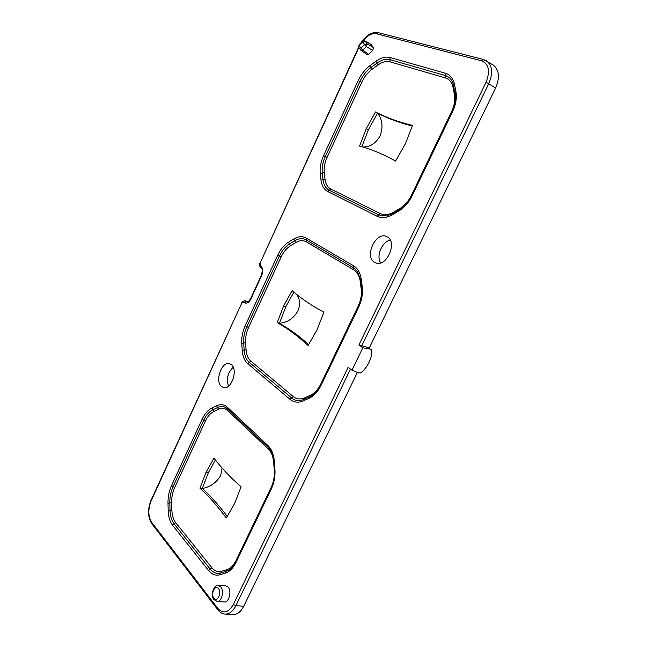 <?xml version="1.0" encoding="UTF-8"?>
<svg xmlns="http://www.w3.org/2000/svg" width="647" height="647" viewBox="0 0 647 647"><rect width="100%" height="100%" fill="white"/><g stroke="black" fill="none" stroke-linecap="round" stroke-linejoin="round"><path stroke-width="0.97" d="M228.124 587.064C231.941 591.293 228.989 602.769 224.283 601.985L217.101 601.386C221.606 602.147 224.46 591.059 220.821 586.983L218.168 585.535L225.35 585.567L228.124 587.064M358.875 47.546L260.377 262.496L261.024 266.394C263.078 268.287 263.305 271.287 261.72 275.396L250.923 298.89C248.901 302.642 246.717 303.904 244.388 302.667L244.032 302.4C243.078 301.906 242.196 302.416 241.388 303.928L151.204 500.738C147.928 509.165 148.058 516.314 151.6 522.202L217.837 608.455C223.288 614.132 228.464 612.798 233.381 604.452L348.102 367.35L351.968 370.181L358.519 372.898L360.428 372.979C367.14 368.555 372.801 356.885 371.645 350.019L367.553 347.334L358.899 345.029L362.846 347.754L351.968 370.181M370.868 44.287L373.505 47.571L372.753 50.401L368.653 54.308L367.011 54.526M387.011 236.745C397.921 241.566 386.769 267.526 375.834 262.9L374.718 262.399C363.703 256.948 376.053 230.664 386.882 236.681L387.011 236.745M231.432 364.665C238.209 369.704 231.464 389.785 223.725 387.674L221.371 386.469C214.569 380.97 221.937 360.727 229.685 363.687L231.432 364.665M371.241 44.546L364.487 40.777L362.684 41.246L362.66 41.893L359.02 45.419L359.053 44.772L358.81 47.466L360.791 50.167L361.244 50.603L362.716 50.215L368.653 54.308M357.387 372.421L243.757 606.199C240.797 611.933 237.125 614.747 232.758 614.642L225.043 614.084C229.329 614.189 232.936 611.407 235.856 605.729L233.381 604.452M233.235 367.213C227.728 372.567 226.159 378.875 228.52 386.162M390.262 240.15C382.062 241.501 375.899 256.163 380.671 262.868M378.471 32.73L483.309 59.451L493.111 64.943C499.266 69.739 500.082 77.462 495.562 88.138L369.113 348.288L367.553 347.334M372.753 50.401L366.38 46.689L367.132 43.842L365.126 41.141L362.66 41.893L364.665 44.594L367.132 43.842L373.505 47.571M367.181 54.696L360.791 50.167L361.002 48.129L359.02 45.419L358.81 47.466M366.38 46.689L364.665 44.594L361.002 48.129L362.716 50.215L366.38 46.689M405.337 143.804L412.519 125.381C398.884 122.17 386.534 117.697 375.478 111.947L366.299 128.599L359.554 146.076C370.181 148.947 380.76 153.177 391.298 158.766L395.576 161.095L405.337 143.804M317.111 329.687L323.921 312.161C312.178 306.031 301.575 298.849 292.12 290.616L283.621 305.926L277.207 322.586C287.672 328.506 297.976 336.149 308.101 345.514L317.111 329.687M234.626 503.479L241.096 486.77C231.028 478.109 221.986 468.574 213.955 458.165L206.061 472.261L199.955 488.178C208.941 496.386 217.724 506.326 226.288 517.996L234.626 503.479M361.835 146.723L368.418 129.74L377.581 113.128L375.478 111.947M363.582 147.023C370.618 146.74 376.117 143.003 380.088 135.813C383.275 127.152 382.442 119.59 377.581 113.128C387.788 118.474 399.361 122.776 412.301 126.019M395.616 161.03L391.298 158.766M308.668 344.616C298.898 335.833 289.16 328.716 279.439 323.274L285.845 306.646L293.884 292.12M296.488 294.231C300.038 298.946 300.507 304.519 297.879 310.956C293.536 318.478 287.389 322.578 279.439 323.274L277.207 322.586M227.291 516.411C218.993 505.38 210.655 496.079 202.285 488.493L208.383 472.609L215.386 459.985M222.139 468.032L220.708 475.359C216.519 482.613 210.372 486.997 202.285 488.493L199.955 488.178M370.1 349.081L362.846 347.754M213.931 598.151C217.238 602.826 222.083 592.749 218.508 588.592C215.184 584.031 210.421 593.986 213.931 598.151M358.899 345.029L485.962 82.404C490.45 71.138 488.914 63.916 481.36 60.745L376.4 33.733C371.596 32.948 366.833 35.642 362.118 41.804M323.573 155.676L358.147 80.649C361.115 74.356 365.07 69.342 370.019 65.614L375.915 61.287C380.962 57.672 385.652 56.402 389.987 57.494L445.241 73.192C450.134 74.696 453.232 78.441 454.517 84.433L455.917 91.607C457.008 97.802 455.892 104.482 452.56 111.632L412.147 195.75C408.75 202.616 404.254 207.719 398.665 211.068L392.131 214.861C386.599 217.934 381.609 218.411 377.161 216.292L327.722 191.52C323.937 189.49 321.705 185.665 321.001 180.052L320.249 173.404C319.691 167.751 320.799 161.839 323.573 155.676L325.336 156.501C322.756 162.235 321.729 167.735 322.255 172.992L323.007 179.64C323.67 184.856 325.756 188.406 329.274 190.283L378.794 214.958L386.494 215.952L392.486 213.672L392.131 214.861M245.205 325.732L277.668 255.29C280.45 249.394 284.049 245.043 288.481 242.221L293.746 238.986C298.259 236.301 302.375 235.985 306.112 238.023L353.585 265.828C357.783 268.408 360.339 272.913 361.269 279.358L362.255 287.05C362.999 293.665 361.827 300.313 358.713 306.993L321.074 385.345C317.912 391.718 313.852 396.061 308.902 398.366L303.111 400.946C298.21 402.992 293.859 402.466 290.058 399.369L247.744 363.663C244.509 360.791 242.665 356.376 242.221 350.423L241.768 343.387C241.452 337.427 242.601 331.539 245.205 325.732L246.871 326.63C244.445 332.032 243.385 337.499 243.676 343.047L244.137 350.084C244.558 355.615 246.272 359.716 249.289 362.385L291.684 397.978C294.951 400.639 298.696 401.245 302.901 399.797L303.694 399.482M171.528 485.622L202.066 419.353C204.678 413.821 207.962 410.052 211.917 408.039L216.632 405.774C220.651 403.922 224.266 404.432 227.469 407.303L268.036 445.654C271.603 449.155 273.697 454.323 274.304 461.149L274.926 469.269C275.379 476.232 274.15 482.84 271.239 489.092L236.098 562.251C233.146 568.187 229.475 571.851 225.091 573.25L219.956 574.762C215.629 575.903 211.844 574.504 208.609 570.565L172.636 525.324C169.886 521.708 168.398 516.775 168.188 510.54L167.994 503.18C167.888 496.953 169.069 491.097 171.528 485.622L173.105 486.576C170.816 491.671 169.724 497.114 169.821 502.905L170.015 510.265C170.226 516.063 171.609 520.649 174.172 523.997L210.235 569.125C213.243 572.773 216.761 574.067 220.789 572.999L228.124 570.557C231.044 568.972 233.624 565.947 235.856 561.483L236.098 562.251M350.488 369.097L235.856 605.729L243.757 606.199M371.613 350.003L369.113 348.288L371.645 350.019M495.562 88.138L488.752 83.681L361.6 346.153M247.922 301.704L246.103 301.211L247.639 301.801M481.36 60.745L483.309 59.451L486.398 60.761C492.44 65.476 493.224 73.111 488.752 83.681L485.962 82.404M248.1 301.623L245.512 300.92L246.103 301.211L244.032 302.4M244.388 302.667L246.458 301.478L247.13 301.809C247.882 302.238 249.055 301.154 250.656 298.574L250.923 298.89M371.022 44.352L364.738 40.882M452.56 111.632L451.938 111.535L411.605 195.523L412.147 195.75M398.665 211.068L399.021 209.879L392.486 213.672M399.741 209.442L399.814 208.56C404.601 205.689 408.443 201.314 411.355 195.451L411.589 195.556M411.355 195.451L451.541 111.745C454.388 105.639 455.351 99.929 454.42 94.624L453.037 87.466C451.938 82.339 449.293 79.112 445.104 77.802L389.979 61.829C386.267 60.875 382.24 61.934 377.897 65.032L371.993 69.334C367.731 72.521 364.326 76.823 361.77 82.242L327.107 157.326C324.713 162.632 323.767 167.71 324.26 172.571L325.02 179.219C325.635 184.047 327.576 187.323 330.827 189.053L380.436 213.623C384.269 215.427 388.556 214.998 393.295 212.353L399.814 208.56M393.198 213.259L393.295 212.353M454.42 94.624L455.221 93.58M377.161 216.292L380.436 213.623M453.037 87.466L453.838 86.383M327.722 191.52L330.827 189.053M445.104 77.802L445.168 75.497L389.979 59.67C385.96 58.642 381.601 59.807 376.91 63.155L371.006 67.474C366.396 70.935 362.716 75.594 359.958 81.441L325.336 156.501L327.107 157.326M453.709 85.614L452.811 82.67C451.226 78.934 448.678 76.548 445.168 75.497L445.241 73.192M321.001 180.052L325.02 179.219M389.979 61.829L389.987 57.494M320.249 173.404L324.26 172.571M377.897 65.032L375.915 61.287M371.993 69.334L370.019 65.614M358.147 80.649L361.77 82.242M455.164 93.119L455.917 91.607M453.773 85.954L454.517 84.433M358.713 306.993L358.268 306.589L320.694 384.828L321.074 385.345M308.902 398.366L309.614 396.837M309.792 396.757L310.317 395.317C314.563 393.327 318.033 389.607 320.734 384.156L320.936 384.326M320.734 384.156L358.187 306.16C360.848 300.459 361.851 294.773 361.212 289.112L360.242 281.445C359.449 275.929 357.265 272.055 353.674 269.831L306.298 241.824C303.095 240.053 299.553 240.312 295.671 242.601L290.39 245.811C286.581 248.222 283.475 251.958 281.081 257.029L248.545 327.528C246.297 332.518 245.31 337.58 245.593 342.708L246.062 349.744C246.45 354.855 248.044 358.64 250.834 361.099L293.317 396.595C296.601 399.231 300.337 399.668 304.535 397.897L310.317 395.317M303.111 400.946L303.767 399.442L309.468 396.902M303.985 399.345L304.535 397.897M361.212 289.112L361.713 288.732M290.058 399.369L293.317 396.595M360.242 281.445L360.751 281.049M247.744 363.663L250.834 361.099M353.674 269.831L353.634 267.834L306.201 239.924C302.731 238.015 298.906 238.306 294.708 240.789L289.435 244.016C285.319 246.628 281.963 250.68 279.375 256.163L246.871 326.63L248.545 327.528M360.759 280.41L357.548 271.514L353.634 267.834L353.585 265.828M242.221 350.423L246.062 349.744M306.298 241.824L306.112 238.023M241.768 343.387L245.593 342.708M295.671 242.601L293.746 238.986M290.39 245.811L288.481 242.221M277.668 255.29L281.081 257.029M361.73 288.085L362.255 287.05M358.268 306.589C361.204 300.248 362.32 294.005 361.616 287.85L360.638 280.167L361.269 279.358M225.091 573.25L226.733 569.724C230.494 568.511 233.632 565.373 236.155 560.294L236.317 560.52M236.155 560.294L271.142 487.442C273.624 482.104 274.676 476.451 274.288 470.49L273.681 462.403C273.155 456.564 271.368 452.132 268.311 449.107L227.809 410.627C225.067 408.144 221.961 407.691 218.5 409.268L213.777 411.516C210.372 413.231 207.541 416.466 205.293 421.221L174.682 487.531C172.563 492.246 171.552 497.276 171.649 502.63L171.851 509.998C172.045 515.36 173.331 519.581 175.709 522.679L211.852 567.694C214.642 571.058 217.893 572.239 221.606 571.252L226.733 569.724M219.956 574.762L221.606 571.252M208.609 570.565L211.852 567.694M172.636 525.324L175.709 522.679M168.188 510.54L171.851 509.998M167.994 503.18L171.649 502.63M268.311 449.107L268.206 447.417M218.5 409.268L217.562 407.521L212.847 409.777C209.167 411.638 206.11 415.148 203.676 420.283L173.105 486.576L174.682 487.531M227.809 410.627L227.671 408.993M268.149 447.36L227.639 408.969L227.469 407.303M202.066 419.353L205.293 421.221M235.856 561.483L270.947 488.42C273.681 482.525 274.846 476.281 274.425 469.69L273.81 461.578C273.171 455.092 271.287 450.361 268.173 447.384L227.598 408.928C224.63 406.284 221.29 405.815 217.562 407.521L216.632 405.774M211.917 408.039L213.777 411.516M270.947 488.42L271.239 489.092M274.425 469.69L274.926 469.269M273.81 461.578L274.304 461.149M268.173 447.384L268.036 445.654M358.632 47.166L260.377 262.496M260.652 266.152L261.21 268.238M261.024 266.394L261.388 268.384C262.464 268.586 262.48 270.826 261.437 275.104L250.656 298.574M360.808 43.066C366.21 35.132 372.001 31.654 378.188 32.617L376.4 33.733M241.388 303.928L151.058 500.212C147.508 509.286 147.702 517.042 151.649 523.48L151.6 522.202M151.649 523.48L217.837 609.822L217.837 608.455M151.204 500.738L151.058 500.212M368.418 129.74L366.299 128.599M285.845 306.646L283.621 305.926M208.383 472.609L206.061 472.261M218.168 585.535C214.464 583.934 209.782 595.151 213.931 599.551L217.101 601.386M362.684 41.246L359.053 44.772M411.605 195.523C408.362 202.026 404.165 206.805 399.021 209.879M451.938 111.535C455.067 104.733 456.127 98.546 455.116 92.966L452.811 82.67M320.694 384.828C317.645 390.853 313.932 394.864 309.557 396.862L302.901 399.797M260.102 262.221C260.062 264.405 257.935 263.847 261.016 268.133L261.388 268.384M245.512 300.92C243.701 300.58 242.245 301.478 241.137 303.613M217.837 609.822C219.883 612.434 222.285 613.857 225.043 614.084"/></g></svg>
